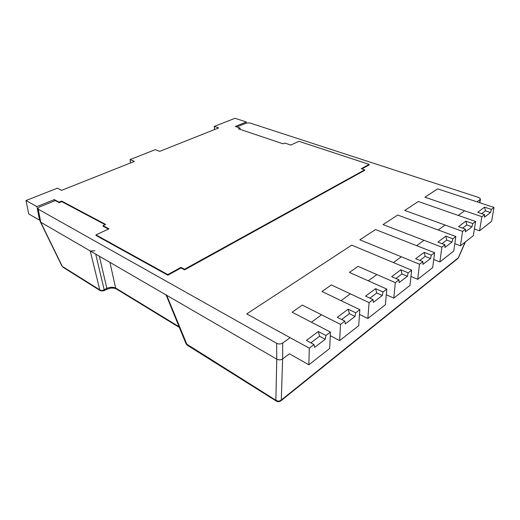 <?xml version="1.0" encoding="UTF-8"?>
<svg xmlns="http://www.w3.org/2000/svg" width="520" height="520" viewBox="0 0 520 520"><rect width="100%" height="100%" fill="white"/><g stroke="black" fill="none" stroke-linecap="round" stroke-linejoin="round"><path stroke-width="0.78" d="M95.7 254.111L104.176 289.718L103.766 290.836L106.431 289.432L106.841 288.314L104.176 289.718C102.577 290.647 101.108 290.7 99.781 289.874L100.392 290.706L62.94 267.209M94.906 250.796L90.252 250.958L40.748 222.235L40.261 221.488M187.415 345.306L276.328 401.089L275.873 400.25L185.984 343.662L187.077 345.079M187.219 345.176L166.712 295.315L165.919 294.502M179.088 326.768L115.596 287.995L116.383 288.951M109.954 262.386L115.596 287.995C113.061 286.936 110.142 287.04 106.841 288.314L99.346 256.23M276.536 401.213C278.07 401.993 279.519 401.863 280.891 400.822L281.307 400.023C279.584 401.362 277.778 401.434 275.873 400.25L276.77 359.171L166.712 295.315M38.22 209.17L37.733 208.605L40.294 221.669L40.774 222.248L38.22 209.17L276.673 343.298L276.725 359.144C278.811 360.126 280.781 360.048 282.646 358.911L289.458 353.808L282.607 358.943C280.767 360.074 278.824 360.152 276.77 359.171M458.575 257.504L465.387 241.911M369.181 164.385L298.896 141.316L290.791 145.054L284.798 143.046L283.082 143.826L238.472 128.804L240.201 128.095L235.306 126.451L246.369 121.979L235.02 118.281L214.311 126.425L218.647 127.92L159.66 151.365L155.331 149.637L130.091 159.569L134.401 161.408L61.652 190.327L57.441 188.156L26 200.525L36.907 206.629L54.282 199.602L59.046 202.15L61.672 201.078L105.664 224.445L102.999 225.654L108.986 228.858L95.947 234.871L167.778 274.593L180.986 267.365L184.529 269.256L364.702 169.839L361.303 168.694L369.181 164.385L369.148 164.899L361.868 168.889M364.702 169.839L364.669 170.358L184.574 269.867L181.038 267.969L167.837 275.204L96.038 235.45L95.947 234.871M108.453 229.106L103.084 226.226L102.999 225.654M105.131 224.686L61.763 201.624L59.143 202.696L55.243 200.609L39.227 207.103L37.733 208.605M240.201 128.095L240.221 128.564L239.109 129.012M282.646 358.911L282.685 343.07C280.793 344.188 278.785 344.266 276.673 343.298M282.685 343.07L290.121 337.662M311.382 322.199L321.555 314.802M341.036 300.638L350.37 293.852M368.284 280.826L376.883 274.573M393.406 262.561L401.349 256.783M416.637 245.661L424.001 240.311M438.197 229.989L445.036 225.017M458.244 215.41L464.62 210.775M476.944 201.819L480.129 199.498L479.615 202.696M246.369 121.979L246.402 123.078L249.88 122.967L478.757 197.496L480.487 198.991L480.129 199.498M246.428 123.065L236.828 126.965M276.725 359.144L40.774 222.248M471.959 226.772L465.387 231.816L465.498 229.164L458.529 226.661L465.887 221.156L472.81 223.587L471.959 226.772L466.785 224.939L462.585 228.118M465.887 221.156L466.785 224.939M472.81 223.587L475.605 221.462L418.347 201.506L404.723 210.425L462.599 231.374L465.498 229.164M462.599 231.374L460.434 245.797L454.818 243.685M475.605 221.462L473.337 235.671L460.434 245.797M490.542 212.531L484.413 217.224L484.582 214.624L477.731 212.303L484.594 207.168L491.394 209.43L490.542 212.531L485.459 210.821L481.715 213.655M484.594 207.168L485.459 210.821M491.394 209.43L494 207.447L437.671 188.851L424.931 197.197L481.878 216.684L484.582 214.624M481.878 216.684L479.57 230.776L474.409 228.943M494 207.447L491.601 221.332L479.57 230.776M180.986 267.365L181.038 267.969M167.837 275.204L167.778 274.593M184.574 269.867L184.529 269.256M39.975 220.038L39.572 220.207L28.737 213.941L26 200.525M214.311 126.425L214.468 129.578M130.091 159.569L130.488 162.962M36.907 206.629L39.572 220.207M54.282 199.602L54.516 200.902M59.046 202.15L59.143 202.696M61.672 201.078L61.763 201.624M452.004 242.073L444.932 247.494L444.984 244.79L437.892 242.093L445.809 236.171L452.855 238.797L452.004 242.073L446.738 240.097L442.019 243.659M445.809 236.171L446.738 240.097M452.855 238.797L455.858 236.509L397.676 215.04L383.078 224.601L441.863 247.169L444.984 244.79M441.863 247.169L439.875 261.937L433.726 259.486M455.858 236.509L453.746 251.05L439.875 261.937M430.521 258.544L422.89 264.387L422.877 261.638L415.662 258.719L424.197 252.337L431.366 255.171L430.521 258.544L425.165 256.406L419.861 260.416M424.197 252.337L425.165 256.406M431.366 255.171L434.603 252.701L375.518 229.554L359.84 239.824L419.504 264.206L422.877 261.638M419.504 264.206L417.723 279.331L410.956 276.458M434.603 252.701L432.679 267.592L417.723 279.331M355.017 316.42L345.267 323.895L344.844 321.087L337.298 317.317L348.199 309.166L355.706 312.812L355.017 316.42L349.407 313.671L341.685 319.514M348.199 309.166L349.407 313.671M407.42 276.25L399.172 282.575L398.976 279.844L391.644 276.679L400.875 269.776L408.161 272.851L407.42 276.25L401.979 273.93L395.909 278.519M400.875 269.776L401.979 273.93M382.304 295.503L373.353 302.361L373.054 299.598L365.606 296.147L375.622 288.659L383.026 292L382.304 295.503L376.779 292.981L369.935 298.155M375.622 288.659L376.779 292.981M325.26 339.235L314.6 347.406L314.028 344.565L306.391 340.431L318.305 331.519L325.91 335.51L325.26 339.235L319.572 336.226L310.83 342.836M318.305 331.519L319.572 336.226M344.844 321.087L340.522 324.382L339.644 340.62L358.716 325.65L359.84 309.667L355.706 312.812M398.976 279.844L395.324 282.627L393.796 298.116L409.955 285.428L411.658 270.179L408.161 272.851M373.054 299.598L369.09 302.62L367.854 318.481L385.385 304.72L386.822 289.107L383.026 292M314.028 344.565L309.296 348.173L308.861 364.793L329.687 348.439L330.428 332.072L325.91 335.51M309.296 348.173L246.74 313.892L351.709 245.147L411.658 270.179M289.458 353.808L308.861 364.793M395.324 282.627L358.131 266.389L349.447 272.409L386.822 289.107M386.301 294.723L393.796 298.116M369.09 302.62L331.377 284.947L321.964 291.48L359.84 309.667M359.502 314.425L367.854 318.481M340.522 324.382L302.341 305.097L292.103 312.195L330.428 332.072M330.258 335.719L339.644 340.62M90.252 250.958L99.781 289.874L62.309 266.389L40.748 222.235M465.166 242.086L458.315 257.777L281.307 400.023L282.607 358.943M100.601 290.829L103.766 290.836M179.368 327.457L116.22 288.853C113.887 287.82 111.144 288.028 110.819 288.132L106.438 289.432M166.108 294.964L185.984 343.662M280.891 400.822L457.801 258.538M40.391 221.956L61.939 266.071M480.487 198.991L479.875 202.787"/></g></svg>
